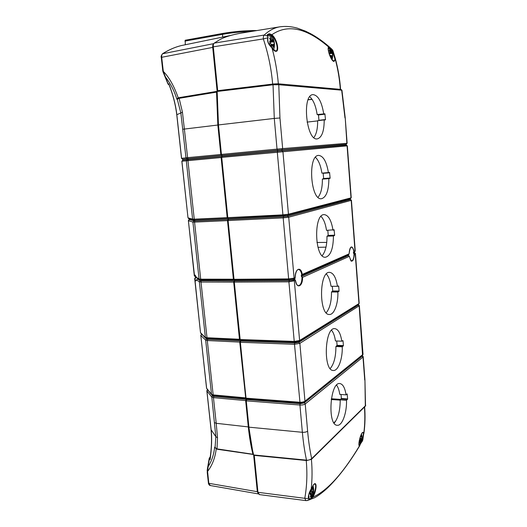 <?xml version="1.0" encoding="UTF-8"?>
<svg xmlns="http://www.w3.org/2000/svg" width="527" height="527" viewBox="0 0 527 527"><rect width="100%" height="100%" fill="white"/><g stroke="black" fill="none" stroke-linecap="round" stroke-linejoin="round"><path stroke-width="0.79" d="M272.65 84.07C271.333 68.582 268.223 53.537 263.322 38.912C263.21 36.995 263.5 35.711 264.198 35.059C269.284 30.355 274.633 27.588 280.232 26.765L241.465 33.069C232.335 34.663 225.24 36.785 220.174 39.42L214.252 43.102C213.481 43.748 213.165 44.993 213.303 46.837L217.697 90.69M341.937 90.203L340.943 89.406L277.913 83.767L278.776 84.728L279.956 117.982L282.656 148.588L346.891 143.304L345.231 117.969L341.937 90.203L278.776 84.728L273.039 84.781L217.164 91.474L217.552 90.703L273.355 83.991M217.164 91.474L218.461 124.932L221.432 154.404L277.024 149.101L277.584 150.136L222.065 155.393L221.432 154.404M178.238 97.844L176.927 99.372L179.121 98.325L216.538 92.133L217.842 125.031L220.82 154.49L221.445 155.452L222.065 155.393L221.729 157.382L227.802 217.644L282.913 214.864L283.454 215.793L283.539 216.775L228.514 219.476L227.802 217.644M348.584 254.699L349.111 253.849C350.277 245.496 351.996 244.739 354.263 251.577L355.027 251.241L351.193 200.372L288.717 217.216L283.183 217.882L228.099 220.549L228.514 219.476M228.099 220.549L234.014 279.297L288.644 278.915L289.086 279.758L293.256 279.132M289 279.738L234.522 280.107L234.014 279.297M234.62 280.1L234.304 282.123L240.088 339.52L240.668 340.165M358.406 304.375L358.281 305.133L298.855 342.326L294.83 343.024L240.753 341.061L240.668 340.205M240.753 341.061L240.365 342.28L245.997 398.162L246.557 398.722M362.266 355.514L362.141 356.193L304.217 402.918L300.252 403.715L246.649 399.598L246.564 398.787M246.649 399.598L246.267 400.856L248.922 427.166C249.936 437.14 251.511 446.395 253.639 454.953L253.948 455.348L306.78 460.545L306.497 460.137L253.639 454.953M254.258 455.374L257.96 492.317L259.396 494.57M328.677 47.226L329.197 47.74M331.114 49.347L332.57 51.218C332.359 51.936 334.876 58.023 334.974 59.558L333.775 61.204M214.252 43.102L264.192 35.059L267.782 36.179C266.708 34.986 267.294 34.176 269.541 33.761L271.84 34.762C287.551 23.794 306.47 27.865 328.591 46.969L329.019 46.639L332.3 49.67L333.011 50.935M280.232 26.765L280.232 26.765C285.733 26.06 291.398 26.502 297.228 28.102L305.449 31.133L310.713 33.735C316.905 37.114 323.005 41.416 329.019 46.639L328.795 47.285M333.018 50.948L335.297 58.451L335.403 59.716L333.98 61.442C331.252 61.448 326.707 48.794 328.591 46.969L328.65 47.232M268.335 34.624L271.458 35.342L271.84 34.762C277.037 38.484 279.956 52.535 275.522 51.277C274.481 51.079 273.342 50.091 272.103 48.326C271.036 46.429 266.543 43.557 267.782 37.516L267.841 36.719M278.335 83.806C277.334 71.784 275.259 59.959 272.103 48.326L268.599 43.148C267.854 41.956 267.637 40.164 267.953 37.773L267.953 36.396C267.512 34.927 267.67 34.327 268.421 34.611L268.421 34.611M334.974 59.558L335.403 59.716C337.952 69.373 339.586 79.195 340.31 89.175M340.574 89.373C339.823 78.852 338.064 68.543 335.297 58.451L333.011 50.941L332.57 51.218M323.716 113.786C321.668 101.559 318.077 95.176 312.939 94.623C301.615 94.893 306.431 141.434 317.359 138.871C321.878 137.501 324.164 131.19 324.21 119.925L325.376 119.919L325.488 119.537L324.882 113.799L317.149 114.557C315.844 105.986 313.387 100.044 309.777 96.731M346.325 144.26L346.891 143.304L346.134 144.273L346.384 145.09L281.905 150.755L282.927 151.677L288.453 214.206L351.002 197.862L347.082 145.867L221.729 157.382M328.4 172.645C326.588 161.684 323.341 155.933 318.651 155.399C307.485 155.155 310.541 200.734 321.463 198.719C326.305 197.315 328.776 190.622 328.874 178.646L330.126 178.034L329.54 172.454L321.885 173.139C320.745 165.597 318.604 160.32 315.456 157.323M300.173 402.812L300.015 402.865C301.108 403.162 302.663 402.826 304.685 401.857L304.968 401.179L363.031 354.355L359.368 305.693L299.863 343.354L304.968 401.179C303.75 401.969 301.984 402.325 299.679 402.239L245.997 398.162M342.254 346.799L343.406 345.587L343.018 340.712L341.806 341.2C340.561 333.367 338.235 329.184 334.829 328.644C324.592 327.01 322.959 371.054 333.354 370.488C338.235 371.041 342.662 358.854 342.254 346.799L335.903 346.522L337.082 345.323L336.733 341.002M346.074 394.861C344.974 387.865 342.906 384.097 339.882 383.557C330.067 381.535 327.142 425.447 337.227 425.289C342.168 426.066 346.944 412.786 346.509 400.336L347.636 398.946L347.148 393.932L346.074 394.861L339.777 394.387C339.164 390.276 338.11 387.193 336.601 385.132M295.436 280.562L294.56 279.547L293.341 280.087L294.356 281.049L299.613 340.495L358.966 303.572L355.211 253.698L354.454 254.034C353.347 262.486 351.628 263.263 349.296 256.353L302.538 277.367C302.88 286.431 296.747 289.409 295.436 280.562L288.908 281.853L234.304 282.123M337.893 292.03L339.078 291.016L338.683 286.023L337.438 286.306C336.028 277.538 333.42 272.887 329.599 272.347C318.993 271.142 318.795 315.502 329.441 314.487C334.217 314.81 338.275 303.664 337.893 292.03L331.496 291.998L332.702 290.983L332.32 286.299M332.972 230.134C331.378 220.326 328.453 215.154 324.204 214.621C313.288 213.876 314.659 258.744 325.482 257.242C330.62 255.799 333.275 248.718 333.439 235.997L334.652 235.18L334.098 229.752L326.516 230.371C325.528 223.791 323.683 219.127 320.996 216.399M322.175 255.687C325.436 251.715 327.043 245.22 326.984 236.208L328.222 235.391L327.814 230.325M333.439 235.997L326.984 236.208M337.438 286.306L331.035 286.293C330.185 280.601 328.631 276.51 326.365 274.02M326.213 312.761C329.764 308.532 331.523 301.609 331.496 291.998M334.151 423.155C338.163 418.286 340.185 410.513 340.218 399.835L341.358 398.458L341.041 394.486M341.806 341.2L335.455 340.956C334.731 336.088 333.439 332.517 331.575 330.245M330.198 368.577C334.006 364.045 335.903 356.693 335.903 346.522M318.077 197.296C321.015 193.561 322.445 187.493 322.366 179.114L323.637 178.501L323.15 173.047M313.888 137.56C316.483 134.029 317.735 128.397 317.643 120.67L324.21 119.925M318.927 120.525L318.512 114.952L317.149 114.557M259.205 494.57L305.923 500.617L307.241 500.558L305.923 500.617L304.777 498.318L308.974 498.575C307.465 498.555 308.888 492.277 311.18 489.023C312.254 479.418 312.327 469.537 311.411 459.379M364.421 407.075C365.099 415.777 364.915 424.275 363.88 432.562L362.839 439.749L361.061 442.904M359.75 444.814L359.506 445.802C357.688 446.395 360.073 434.808 362.438 432.542L362.984 432.305L363.511 432.786L362.405 439.65L361.594 441.369M359.526 445.032L359.506 445.802C342.807 473.661 327.227 490.802 312.768 497.224L310.93 499.141C308.927 500.149 308.335 500.222 309.151 499.346L308.723 494.642L311.161 489.076M360.27 444.103L359.934 445.038M313.453 484.781L311.193 489.056L313.67 484.53L314.691 484.049C316.819 483.918 315.186 492.495 312.333 496.796L310.91 498.292M309.54 499.023L309.066 498.206M313.67 484.53C317.274 480.446 316.668 491.309 312.768 497.224L312.333 496.796M362.438 432.542L363.511 432.786M359.223 445.335L358.9 443.813C358.801 442.99 359.809 436.106 362.365 432.693L362.247 432.766M365.731 405.276L365.323 406.185L364.934 379.651L365.521 405.632L311.681 458.681C309.718 459.952 307.992 460.44 306.497 460.137C304.646 451.553 303.269 442.272 302.366 432.298L248.922 427.166M240.088 339.52L294.237 341.43L299.613 340.495L299.224 341.279L358.617 304.244L359.183 303.295L355.435 253.494L354.342 252.914L353.492 253.289L353.4 252.189L354.263 251.577L353.874 252.354L353.4 252.189M283.368 215.793L228.422 218.534M351.239 197.757L350.402 198.758L351.239 197.757L347.333 145.847L346.206 145.103L346.134 144.273L281.8 149.747L281.892 150.755L277.676 151.144L277.301 152.198L282.913 214.864L288.453 214.206L287.775 215.266L283.454 215.793M294.606 278.612L295.192 277.63C294.955 268.427 301.049 265.957 302.281 274.508L301.852 275.404L301.286 275.213L301.411 276.497L302.538 277.367M353.492 253.289L354.454 254.034M349.296 256.353L348.512 255.509L301.411 276.497M348.452 254.758L348.512 255.509M294.481 278.671L294.56 279.547M297.847 269.613L298.427 269.488C300.001 269.633 301.115 271.359 301.76 274.653L301.286 275.213M354.46 252.097L354.342 252.914L354.282 252.176M350.435 198.751L350.317 199.601L351.43 200.26L355.251 251.05L354.566 252.051L353.525 252.44M350.257 198.798L350.317 199.601L287.696 216.274L283.539 216.775L283.183 217.882L288.644 278.915L294.099 278.111L293.585 279.066L289.086 279.758L234.522 280.1M281.892 150.755L222.163 156.361L277.676 151.144L277.584 150.136L281.8 149.747L282.656 148.588L277.024 149.101L274.284 118.423L218.461 124.932M298.769 341.391L294.626 342.135L294.237 341.43L288.908 281.853L289.257 280.693L234.706 281.003M293.262 279.191L293.341 280.087L289.257 280.693L289.171 279.758M331.219 399.519L340.225 400.131M335.87 420.889L333.887 422.753M331.331 398.768L340.712 399.394M316.925 242.479L326.753 242.413M308.117 99.814L312.103 99.379M308.176 99.662L312.01 99.241M271.458 35.342C276.082 38.596 279.257 50.994 275.621 50.987L275.292 51M346.509 400.336L340.218 399.835M328.874 178.646L322.366 179.114M257.94 492.165L254.159 455.368M258.395 493.904L257.314 491.698L253.619 454.86M207.361 472.021L207.355 469.195L208.158 466.619C211.702 461.079 213.87 454.564 214.667 447.087L217.308 449.267L253.533 454.511M253.23 454.649L252.934 454.254C250.845 445.822 249.304 436.712 248.303 426.91L216.215 423.3L217.513 437.753L217.005 448.879L252.934 454.254M207.658 389.756L212.638 396.001L213.863 396.416L213.448 397.635L245.654 400.606L248.303 426.91M245.654 400.606L246.03 399.367L246.629 399.42M252.486 450.012L248.764 426.56L246.03 399.367L213.863 396.416L213.778 395.573M201.597 334.046L206.505 339.065L207.73 339.355L207.302 340.541L239.745 342.102L245.753 398.491L213.764 395.5M239.745 342.102L240.134 340.903L240.74 340.929M246.063 398.452L240.134 340.903L207.73 339.355L207.631 338.466M240.213 339.955L234.093 280.97L233.698 282.123L239.462 339.269L239.897 339.981L207.631 338.426M227.493 220.629L233.402 279.224L233.902 280.008L227.901 219.522L227.493 220.629L194.555 222.104L200.695 279.178L233.402 279.224M221.123 157.54L227.19 217.651L227.756 218.521L221.544 156.486L221.123 157.54L187.935 160.656L194.239 219.166L227.19 217.651M230.852 35.408L181.281 45.579C175.036 47.107 168.851 49.815 162.724 53.688C161.894 54.34 161.545 55.539 161.69 57.298L212.724 47.39L217.137 91.369L216.538 92.133M212.724 47.39C212.579 45.539 212.901 44.294 213.679 43.655L213.843 43.537M213.264 46.224L213.363 47.443M217.592 90.703L213.257 47.463M182.592 159.213L181.519 158.331L182.645 159.207L182.75 160.182L188.396 159.602L187.935 160.656L186.301 160.814L192.599 219.14L188.073 217.875L188.745 218.685L188.001 217.835L181.907 161.242L182.737 160.182L182.592 159.213L221.445 155.452L218.369 125.024L217.137 92.462M222.677 33.471L185.221 40.23L185.28 44.703M189.068 218.777L189.213 219.667L195.003 221.004L228.461 219.495M197.427 278.348L197.493 279L195.78 280.917L194.852 278.895L195.78 277.907L195.675 276.978L194.549 276.115L195.148 275.061L196.63 277.841L199.476 279.653L199.061 278.967L192.915 222.065L188.383 220.721L189.213 219.667L189.121 218.791M188.745 218.685L194.786 220.029M193.672 220.036L193.771 220.978L192.915 222.065L194.555 222.104L194.898 220.036L227.704 218.521M233.698 282.123L201.004 282.044L199.371 281.826L200.214 280.739L234.706 280.97M199.476 279.653L233.81 279.995M188.001 217.835L181.835 161.249L186.301 160.814L187.157 159.721L198.277 158.673L188.396 159.602L187.612 157.645L220.82 154.49M201.34 279.969L201.004 282.044L206.999 337.741L239.462 339.269M206.419 338.314L206.505 339.065L205.668 340.146L207.302 340.541L213.158 394.901L245.371 397.845M198.277 158.673L221.979 156.447M200.122 279.883L200.214 280.739L197.493 279M195.78 277.907L195.445 276.958M195.392 276.945L195.524 277.742L194.707 278.796L200.504 332.649L205.629 337.899L200.84 333.327M181.281 45.579L181.248 45.585C174.938 47.134 168.693 49.861 162.507 53.774L213.679 43.655M162.507 53.774C161.236 55.506 160.827 56.732 161.288 57.443L161.69 57.298L163.311 71.395C169.134 77.271 174.101 86.079 178.231 97.824M216.775 91.388L179.523 97.567L179.121 98.325L182.441 112.139L187.612 157.645L181.584 158.324L176.835 114.682C175.702 104.847 173.034 94.55 168.838 83.786L168.89 84.386C172.816 94.089 175.445 104.208 176.769 114.728L180.847 112.956L185.978 157.81L187.059 158.719L187.171 159.721M177.52 98.193L177.27 99.168L180.847 112.956L182.441 112.139M169.009 84.689L168.205 84.109L163.311 71.395L162.929 71.632L168.041 84.149L168.838 83.786M176.927 99.372C174.272 90.736 170.326 83.147 165.103 76.606L162.929 71.632L162.705 70.249L163.106 70.117M210.095 457.983L210.187 457.265M214.581 422.667L216.215 423.3L213.448 397.635L211.814 397.081L215.82 436.652L211.063 429.657C211.9 438.919 211.551 448.543 210.016 458.53L210.108 459.63L209.206 458.378L207.355 469.195L207.151 471.066L207.572 471.428L208.139 466.672M207.71 389.822L206.913 390.909L211.156 429.887C212.071 437.95 211.722 447.858 210.108 459.63M208.158 466.619L209.397 458.8L210.082 458.082M217.513 437.753L215.82 436.652L215.075 447.7L217.322 449.274M215.154 448.108L214.667 447.087M216.208 448.971C215.135 457.858 212.256 465.341 207.572 471.428L208.824 483.312L257.314 491.698M273.493 49.92L274.132 48.115C274.896 44.182 274.317 40.467 272.387 36.969L270.628 34.999L269.521 34.966M267.868 36.014L269.356 34.729L268.625 34.861M269.916 35.592L269.877 35.138M271.715 47.694L271.741 44.723L270.614 46.244M270.535 46.139L271.418 44.057L269.989 43.8L269.732 40.928L271.148 41.034L269.501 38.273L271.359 40.072L269.356 34.729M270.628 34.999L272.703 40.744L273.197 39.031L273.026 41.409L273.928 41.758L269.903 42.331M273.322 44.4L271.181 44.762L274.178 44.597L273.928 41.758M273.388 44.373L273.928 47.311L273.078 44.979L272.762 49.116M270.931 40.553L271.365 40.474M270.364 43.833L270.239 42.391M273.078 44.979L272.136 45.138L272.354 44.578L273.296 44.42M272.354 44.578L272.551 45.065M273.026 41.409L272.084 41.574L271.761 40.908L272.703 40.744M272.084 41.574L272.288 40.816M271.161 44.821L271.741 44.723M309.27 498.917L310.647 498.773L311.641 494.339L310.311 496.711L311.325 493.759L310.126 494.688L309.916 492.304L311.101 491.25L310.528 490.545L313.552 490.98L313.341 488.615L312.636 489.596L312.715 486.54L312.373 489.326L311.266 488.865M313.552 490.98L312.86 492.093L311.977 491.968L311.8 492.719L312.676 493.213L311.8 497.448C313.769 493.865 314.211 490.07 313.13 486.065L312.946 485.538M311.681 497.633L311.22 497.567M310.693 490.196L311.279 490.499L311.121 489.234M312.682 492.844L313.321 493.424L312.86 492.093M311.951 487.291L312.307 489.016M310.601 490.4L311.279 490.499M311.977 491.968L312.544 492.824M311.154 489.392L312.373 489.326M311.707 489.471L312.636 489.596M310.528 493.647L311.325 493.759M358.999 445.078L359.664 444.953L360.606 441.059L359.552 442.99L360.369 440.519L359.447 441.204L359.407 440.17M360.863 435.361L361.133 436.857L361.311 434.584L361.331 437.12L361.818 436.409L361.977 438.464L361.502 439.294L360.718 439.208L360.587 439.828L361.364 440.229L360.112 444.083M360.093 437.542L360.264 436.988M359.724 438.833L359.967 437.963M361.37 439.913L361.772 440.572L361.502 439.294M361.977 438.464L360.165 438.28M360.718 439.208L361.067 439.88M360.27 437.015L361.133 436.857M360.587 436.797L361.331 437.12M359.71 440.526L360.369 440.519M332.036 59.795L332.063 59.709C333.176 55.776 332.715 52.081 330.679 48.622L329.783 47.647L329.059 47.713M328.367 47.74L328.868 47.45L328.459 47.516M330.851 57.884L330.851 55.908L330.31 56.797M329.54 54.92L329.362 52.733L330.416 52.799L329.144 50.48L330.561 51.975L328.868 47.45M330.205 56.56L330.613 55.348L329.632 55.164M329.783 47.647L331.529 52.509L331.799 51.027L331.766 53.062L332.366 53.326L329.48 53.78M330.488 55.809L332.55 55.73L332.366 53.326M332.036 55.566L332.339 58.029L331.806 56.086L331.582 59.143M330.245 52.364L331.47 52.16M331.806 56.086L330.976 56.218L331.957 55.605M331.127 55.737L331.279 56.172M331.766 53.062L330.93 53.194L330.699 52.641L331.529 52.509M330.93 53.194L331.068 52.581M330.436 55.967L330.851 55.908M331.924 49.274L332.3 49.67L331.944 50.137M332.84 50.487L331.681 49.044M333.98 61.442L333.637 61.191M217.552 90.703L277.913 83.767L273.388 83.977L273.039 84.781L274.284 118.423L279.956 117.982M344.981 117.943L341.674 90.209L340.956 89.406M304.685 401.857L362.556 355.277L359.151 305.976L358.235 304.481M364.73 380.046L362.998 357.049L305.219 403.959L307.623 431.172C308.499 441.046 309.856 450.216 311.681 458.681L311.464 459.32L306.964 460.466M287.61 215.312L287.696 216.274L288.717 217.216L294.099 278.111L295.192 277.63M349.111 253.849L301.76 274.653M334.25 230.068L333.038 230.115M334.652 235.18L328.222 235.391M334.54 235.595L328.104 235.806M306.233 460.493C307.425 473.654 306.945 486.263 304.777 498.318L257.96 492.317M364.644 406.857C365.33 415.862 365.099 424.63 363.953 433.154C363.36 434.643 362.984 436.837 362.839 439.749L362.405 439.65M362.839 439.749L362.378 441.079L361.996 440.783M360.31 444.103L359.757 445.677C349.579 462.541 339.381 476.098 329.164 486.355C323.749 491.862 316.872 496.684 314.494 497.778L307.241 500.558L309.151 499.352M310.93 499.141L310.785 498.529M240.365 342.28L294.494 344.296L300.015 402.865L246.379 398.774M246.267 400.856L299.929 405.026L302.366 432.298C304.659 432.417 306.411 432.048 307.623 431.172M298.783 341.503L298.855 342.326L299.863 343.354L294.494 344.296L294.751 342.135M304.151 402.193L305.219 403.959C303.993 404.762 302.234 405.118 299.929 405.026L300.179 402.878M350.969 247.196L351.318 247.117C352.497 247.249 353.334 248.777 353.828 251.702M353.992 253.454C354.052 257.347 353.386 259.791 352.003 260.793L351.568 260.891C351.377 262.018 350.62 260.443 349.296 256.168M301.984 276.695C302.05 281.253 301.134 284.185 299.231 285.482L298.506 285.641C298.137 285.212 296.872 286.576 295.443 280.285M298.427 269.488L298.427 269.488C298.625 268.889 295.423 270.094 295.232 277.63L294.652 278.592L293.585 279.066M362.102 355.646L362.998 357.049L363.208 356.687L364.934 379.651M307.063 122.099L317.649 120.9M267.953 37.773L263.322 38.912L213.303 46.837M269.541 33.761L269.383 34.558M275.522 51.277L275.12 50.981M338.973 291.444L332.59 291.411M338.683 286.023L337.978 286.023M339.078 291.016L332.702 290.983M347.26 394.176L346.878 394.15M347.636 398.946L341.358 398.458M347.53 399.407L341.259 398.913M343.301 346.035L336.97 345.765M343.018 340.712L342.524 340.692M343.406 345.587L337.082 345.323M329.711 172.81L323.216 173.297M330.126 178.034L323.637 178.501M330.007 178.436L323.519 178.903M324.882 113.799L318.334 114.563M325.06 114.188L318.512 114.952M325.488 119.537L318.94 120.275M207.421 389.46L206.913 390.909L211.814 397.081L212.572 395.355M194.325 275.917L188.383 220.721L194.549 276.115M200.504 332.649L194.852 278.895M201.65 334.098L200.879 335.508L205.668 340.146L211.525 394.354L206.624 388.261L200.8 335.363L206.538 388.063M196.07 277.077L199.061 278.967L200.695 279.178L201.235 279.969L233.883 280.008M205.629 337.899L207.473 338.459L206.999 337.741L205.365 337.359L199.371 281.826L196.373 279.883M217.842 125.031L182.895 129.24M194.239 219.166L192.599 219.14L193.297 219.97L194.845 220.036L194.239 219.166M211.696 394.789L213.573 395.553L213.158 394.901L211.525 394.354L211.696 394.789L206.795 388.682M194.898 220.029L227.736 218.521M227.802 218.514L228.198 218.494M178.416 97.811L179.457 97.581M184.905 41.126L222.46 34.354L222.723 37.061M256.669 30.566C245.516 30.513 234.245 31.475 222.849 33.445L222.46 34.354C231.689 32.727 241.28 31.758 251.234 31.442M210.378 485.505L208.415 483.055L207.216 472.258L207.631 472.515M208.554 482.804L208.415 483.055C208.139 482.982 208.995 485.347 210.128 485.499L258.401 493.918M270.964 41.08L269.784 41.284M273.072 45.375L271.827 45.592M272.624 40.329L270.964 40.619M273.21 41.521L269.883 42.101M312.992 491.869L310.864 491.559M312.676 493.213L309.988 492.817M311.161 493.858L310.08 493.7M361.594 439.116L359.704 438.919M361.364 440.229L359.434 440.025M361.087 436.58L360.428 436.514M360.251 440.585L359.427 440.5M330.284 52.838L329.395 52.977M331.997 55.579L330.482 55.816M331.799 56.429L330.903 56.567M331.891 53.155L329.454 53.543M329.019 46.639L331.608 48.978M333.927 61.198L331.773 59.432C329.171 54.643 329.171 54.209 328.314 50.197L328.552 47.371M333.011 50.941L332.807 50.421M362.378 441.079L361.028 442.983M365.323 406.185L311.464 459.32M350.402 198.758L287.775 215.266L228.369 218.54M348.624 254.679L301.457 275.496M348.63 254.679L349.137 253.856C349.52 246.544 351.693 246.88 351.318 247.117M354.566 252.051L355.251 251.05M347.135 143.285L345.231 117.969M350.488 199.463L351.43 200.26M281.899 150.755L346.206 145.103L347.333 145.847M354.5 252.637L355.435 253.494M358.617 304.244L359.183 303.302M358.432 304.705L359.368 305.693M240.523 340.198L294.626 342.135C295.858 342.3 297.393 342.016 299.224 341.279M362.273 355.606L363.208 356.687M362.556 355.277L363.031 354.355M326.002 247.143L317.959 247.341M275.621 50.987L272.084 48.214M181.519 158.331L176.769 114.728M211.063 429.657L206.828 390.711M189.153 219.568L188.31 220.675M181.835 161.249L182.737 160.182L187.157 159.721M195.451 277.505L194.628 278.697M178.014 97.91L216.907 91.362M161.288 57.443L162.705 70.249M168.041 84.149L169.088 84.9M185.24 40.23L222.763 33.438C234.225 31.462 245.556 30.494 256.768 30.546M210.095 457.047L209.206 458.378M201.597 334.078L200.8 335.363M268.612 34.861L267.749 35.013M269.784 41.297L271.049 41.08M309.645 499.043L309.27 498.983M310.067 493.568L310.489 493.634M360.435 444.103C362.154 440.974 362.484 437.641 361.43 434.116M329.395 52.983L330.33 52.838M294.863 279.6L294.975 278.348"/></g></svg>

